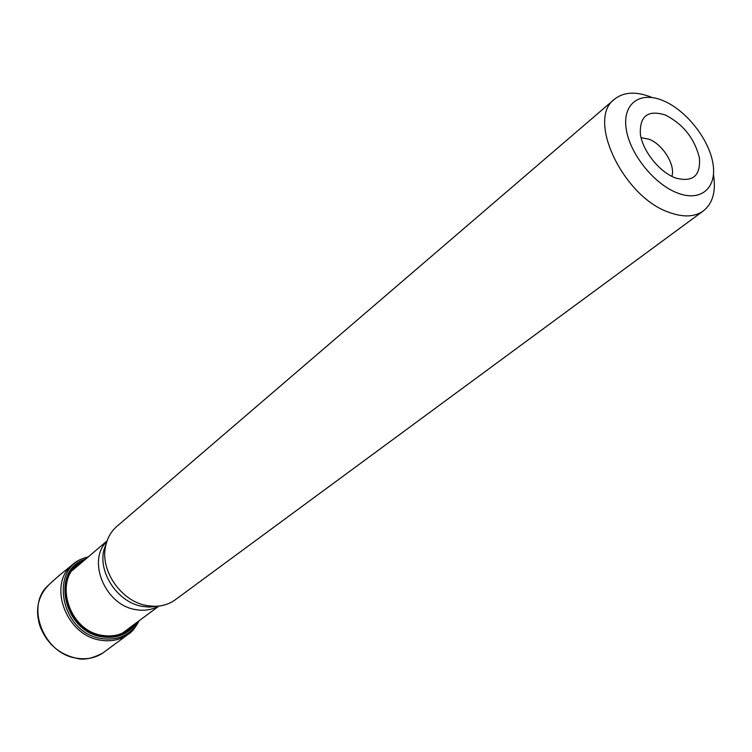 <?xml version="1.0" encoding="UTF-8"?>
<svg xmlns="http://www.w3.org/2000/svg" width="752" height="752" viewBox="0 0 752 752"><rect width="100%" height="100%" fill="white"/><g stroke="black" fill="none" stroke-linecap="round" stroke-linejoin="round"><path stroke-width="1.13" d="M614.487 99.236L116.936 526.325C111.277 531.25 107.555 537.652 105.759 545.52C99.574 569.978 120.969 601.384 146.772 605.548L154.113 606.3C162.188 606.328 169.266 604.138 175.338 599.729L703.346 210.927C694.782 216.99 683.512 217.525 669.534 212.525C623.455 197.485 586.146 119.023 614.487 99.236C623.859 91.8 636.305 91.18 651.824 97.393M677.608 193.057C654.071 184.287 629.48 153.436 626.134 128.489C622.449 103.4 640.178 90.889 663.038 100.618C685.862 109.989 708.807 138.782 712.887 163.146C717.305 187.643 701.212 202.203 677.608 193.057M713.479 174.633C716.139 191.309 712.764 203.407 703.346 210.927M665.304 115C647.886 109.604 639.576 116.005 640.375 134.185C642.734 151.096 659.278 171.841 675.221 177.886C692.733 182.689 700.789 175.977 699.398 157.76C694.481 138.34 683.117 124.089 665.304 115M85.728 559.084C50.365 568.982 62.905 631.699 102.178 636.859C117.096 638.946 128.498 634.246 136.394 622.778M48.861 584.793C37.807 596.204 34.874 610.06 40.053 626.341C46.953 643.712 59.107 654.362 76.516 658.282C83.434 660.369 92.289 658.573 103.062 652.915L102.234 653.46C94.714 658.132 86.217 659.711 76.742 658.197C43.644 654.033 25.023 605.727 48.147 585.47L48.852 584.793M106.699 542.013L103.879 550.107C98.07 573.08 118.111 602.502 142.325 606.394L149.225 607.108L157.751 606.178M106.953 541.243C86.687 560.531 105.139 605.181 135.661 609.599C144.13 611.113 151.754 609.947 158.55 606.103M671.837 176.382C675.757 165.252 662.747 144.205 648.891 139.148L641.071 137.701M82.335 561.97C52.367 575.402 66.956 630.749 102.413 635.402C114.887 637.301 125.02 633.974 132.822 625.429M135.623 623.352C127.727 634.133 116.607 638.504 102.263 636.455C63.901 631.417 50.873 570.439 84.995 559.704M138.65 621.105C130.876 634.961 118.534 640.798 101.642 638.598C59.07 632.968 48.335 564.207 87.862 557.26M73.094 564.132L72.512 564.63C47.244 584.107 65.95 635.628 100.552 640.178C110.967 641.879 120.123 639.961 128.019 634.406L128.648 633.945M157.685 606.178L149.225 607.108L154.113 606.3M122.322 633.222L158.926 606.065M72.38 570.448L107.075 540.895M106.681 542.07L103.879 550.107L105.759 545.52M88.341 556.856C81.395 558.576 76.121 561.161 72.512 564.63M139.158 620.729C135.304 627.873 131.591 632.432 128.019 634.406M102.234 653.46L128.357 634.162M72.822 564.357C65.809 570.373 59.521 574.688 48.147 585.47"/></g></svg>
